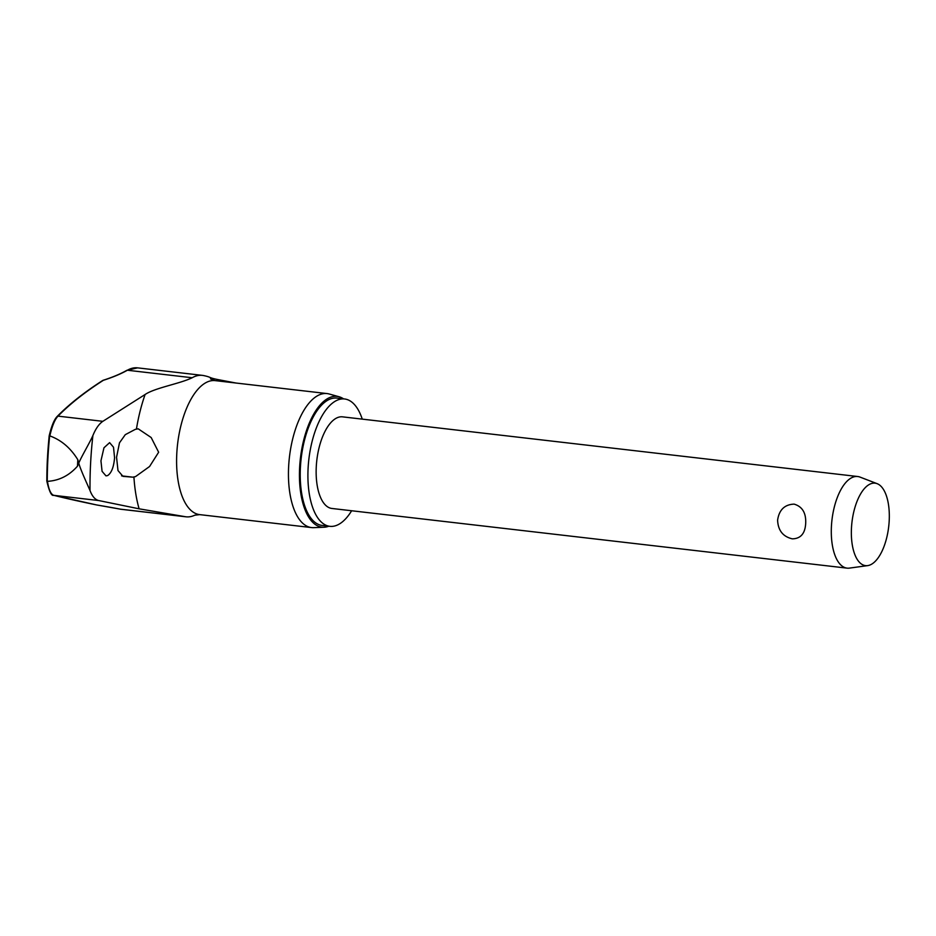 <?xml version="1.0" encoding="UTF-8"?>
<svg xmlns="http://www.w3.org/2000/svg" width="936" height="936" viewBox="0 0 936 936"><rect width="100%" height="100%" fill="white"/><g stroke="black" fill="none" stroke-linecap="round" stroke-linejoin="round"><path stroke-width="1.4" d="M119.948 509.102A1.158 1.03 -78.9 0 0 120.089 509.137A145.735 4.598 -172.5 0 0 96.829 504.984A1.158 0.842 -80.5 0 0 96.829 504.984A1.158 1.053 101.6 0 1 96.747 504.972A1.158 1.158 0 0 0 96.794 504.972A864.49 27.261 7.5 0 1 53.843 495.343C50.907 494.454 48.777 489.785 47.455 481.338L47.268 481.326A209.722 93.495 -83.4 0 1 47.888 458.71A209.722 93.495 -83.4 0 1 49.655 435.86L49.83 435.907C52.123 426.009 54.85 419.422 57.997 416.134A1.158 1.065 -135.5 0 0 57.201 416.426A1.158 1.065 -135.5 0 0 57.201 416.438C54.23 419.398 51.538 425.915 49.152 435.989L47.42 458.558A208.868 93.109 96.6 0 0 46.835 480.8L47.268 481.326M328.805 526.207A65.824 29.344 -83.4 0 1 324.031 527.237A65.824 29.344 -83.4 0 1 299.625 467.579A65.824 29.344 -83.4 0 1 339.148 396.77L329.133 393.986A67.45 30.069 96.6 0 0 327.05 393.576L215.21 380.624A67.45 30.069 96.6 0 0 176.787 453.586A67.45 30.069 96.6 0 0 199.684 514.625L194.758 515.21A71.194 31.742 -83.4 0 1 186.018 516.812A71.194 31.742 -83.4 0 1 184.918 516.637L139.113 508.821L98.689 500.538C95.074 499.648 92.184 496.314 90.02 490.534C87.61 484.883 80.157 468.936 78.788 463.109C80.73 457.903 89.821 442.599 92.898 435.521C95.729 428.63 99.04 423.903 102.843 421.329L57.997 416.134A864.49 240.622 178.3 0 1 103.358 380.308A145.735 40.564 -1.7 0 0 127.378 370.235A1.158 0.983 60.3 0 0 126.84 370.34C120.533 373.92 112.601 377.255 103.042 380.32A1.158 1.158 0 0 0 102.773 380.449A1.158 1.006 57.4 0 1 103.358 380.308A1.158 0.796 -107.8 0 0 102.948 380.355M77.817 459.728L78.788 463.109L77.477 466.186A215.491 96.057 -83.4 0 1 77.641 462.957A215.491 96.057 -83.4 0 1 77.817 459.728C70.574 447.97 61.249 440.025 49.83 435.907M362.255 419.129A64.093 28.571 96.6 0 0 344.612 398.982A64.093 28.571 96.6 0 0 308.096 468.316A64.093 28.571 96.6 0 0 329.858 526.324A64.093 28.571 96.6 0 0 351.644 510.752M344.612 398.982L336.925 398.092A64.093 28.571 96.6 0 0 300.409 467.427A64.093 28.571 96.6 0 0 322.171 525.435L329.858 526.324M327.05 393.576A67.45 30.069 96.6 0 0 288.639 466.537A67.45 30.069 96.6 0 0 311.536 527.576A67.45 30.069 96.6 0 0 313.642 527.658L324.031 527.237M339.148 396.77A65.824 29.344 -83.4 0 1 343.559 398.865M100.948 460.828L103.966 447.782L109.617 442.646L113.502 447.209L114.578 457.692C113.794 467.052 111.478 473.008 107.628 475.582L105.99 475.874L102.071 471.323L100.948 460.828M102.843 421.329L145.103 394.501C154.861 387.843 179.876 383.748 192.196 377.746A71.194 31.742 -83.4 0 1 202.398 375.371A71.194 31.742 -83.4 0 1 203.51 375.547C212.437 377.419 207.429 377.629 219.948 379.969L236.153 383.058M135.322 429.355L138.177 428.805L151.164 437.521L158.64 452.24L149.584 466.491L135.509 476.611L132.818 477.173L122.979 476.354L117.994 470.562L116.555 457.236L119.48 442.833L125.284 434.667L135.322 429.355M867.684 565.613L849.443 568.105A46.121 20.557 -83.4 0 1 847.092 568.14A46.121 20.557 -83.4 0 1 831.425 526.395A46.121 20.557 -83.4 0 1 857.704 476.518A46.121 20.557 -83.4 0 1 859.985 477.079L877.172 483.69A41.5 18.498 -83.4 0 1 889.2 520.744A41.5 18.498 -83.4 0 1 867.684 565.613A41.5 18.498 -83.4 0 1 851.467 528.068A41.5 18.498 -83.4 0 1 877.172 483.69M805.685 523.411C805.112 533.555 800.654 538.691 792.312 538.843C782.952 536.644 778.05 530.419 777.605 520.159C779.126 509.839 784.637 504.492 794.126 504.13C802.339 506.551 806.188 512.975 805.685 523.411M847.092 568.14L331.929 508.47A46.121 20.557 -83.4 0 1 316.274 466.725A46.121 20.557 -83.4 0 1 342.541 416.848L857.704 476.518M49.655 435.86L49.175 436.047A208.868 93.109 96.6 0 0 47.443 458.535M47.455 481.338C59.12 480.659 69.124 475.617 77.477 466.186M90.02 490.534A206.493 92.056 -83.4 0 1 90.605 463.203A206.493 92.056 -83.4 0 1 92.898 435.521M136.457 428.91A100.526 44.811 -83.4 0 1 145.103 394.501M219.948 379.969A100.526 44.811 -83.4 0 1 220.299 381.221M139.113 508.821A100.526 44.811 -83.4 0 1 133.93 477.103M132.818 477.173L121.563 475.862M192.196 377.746L127.378 370.235A71.194 31.742 -83.4 0 1 137.58 367.86L202.398 375.371M98.689 500.538L53.843 495.343A1.158 1.111 104.2 0 1 53.715 495.32L53.715 495.32A1.158 1.111 104.2 0 1 53.68 495.308L96.747 504.972M96.794 504.972L121.2 509.301A71.194 31.742 -83.4 0 1 120.089 509.137L184.918 516.637M47.42 458.558L46.8 480.917M215.21 380.624L210.483 378.881M102.773 380.449C84.427 392.184 69.229 404.176 57.201 416.426M126.84 370.34L137.58 367.86M46.8 480.964C49.21 491.423 51.515 496.22 53.715 495.32M121.2 509.301L186.018 516.812M199.684 514.625L311.536 527.576"/></g></svg>
